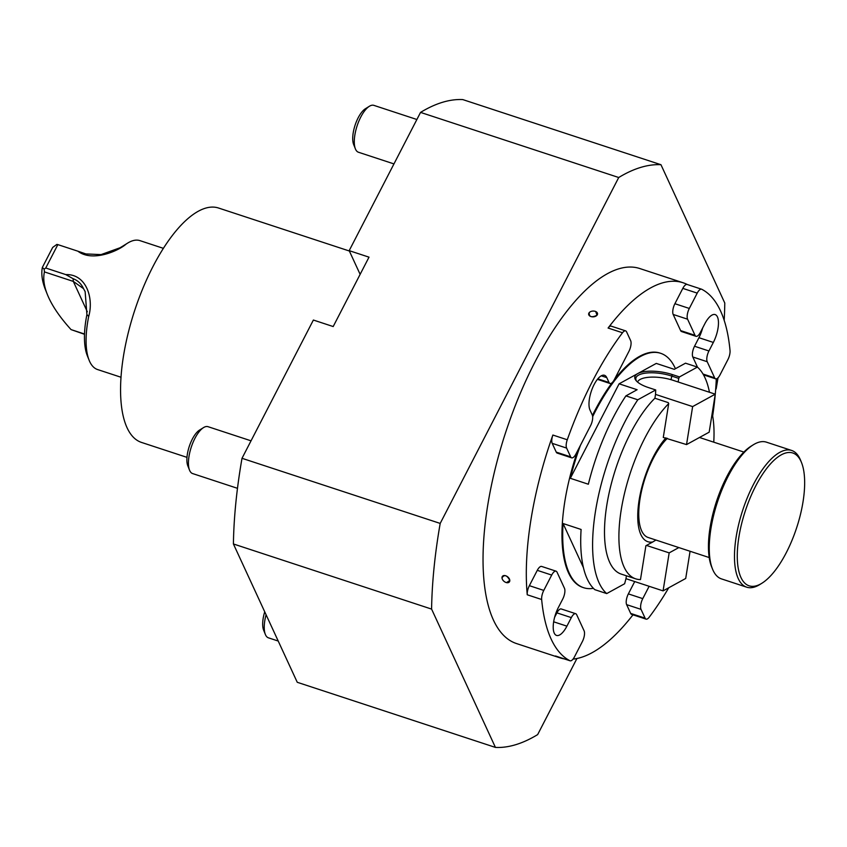 <?xml version="1.0" encoding="UTF-8"?>
<svg xmlns="http://www.w3.org/2000/svg" width="847" height="847" viewBox="0 0 847 847"><rect width="100%" height="100%" fill="white"/><g stroke="black" fill="none" stroke-linecap="round" stroke-linejoin="round"><path stroke-width="1.27" d="M718.002 377.815A304.306 117.595 -71.8 0 1 716.191 388.699L715.641 389.768M576.934 658.5L537.654 734.603A304.306 117.595 -71.8 0 1 495.431 747.414L431.589 609.088A304.306 117.595 -71.8 0 1 440.196 523.425L242.009 458.301L313.379 320.039L333.189 326.55L369.006 257.16L349.186 250.648L420.546 112.397A304.306 117.595 -71.8 0 1 462.78 99.586L660.956 164.71L724.788 303.035A304.306 117.595 -71.8 0 1 724.185 320.367M420.546 112.397L618.723 177.51L440.196 523.425M622.513 332.765A197.383 76.272 108.2 0 0 567.278 439.773A8.226 3.176 108.2 0 0 566.611 448.084L570.656 456.851A8.226 3.176 108.2 0 0 571.619 457.835A8.226 3.176 108.2 0 0 575.992 453.928L590.539 425.723A8.226 3.176 108.2 0 0 592.265 414.977L590.01 410.086A19.534 7.549 -71.8 0 1 592.551 387.915A19.534 7.549 -71.8 0 1 604.493 375.295A19.534 7.549 -71.8 0 1 606.77 377.614L609.025 382.505A8.226 3.176 108.2 0 0 609.988 383.479A8.226 3.176 108.2 0 0 614.361 379.583L628.919 351.378A8.226 3.176 108.2 0 0 630.644 340.632L626.589 331.865A8.226 3.176 108.2 0 0 625.637 330.881A8.226 3.176 108.2 0 0 622.513 332.765L608.093 328.033A197.383 76.272 -71.8 0 1 683.053 282.75L639.813 268.541A197.383 76.272 108.2 0 0 534.87 362.198A197.383 76.272 108.2 0 0 516.575 643.582L559.814 657.791A197.383 76.272 -71.8 0 1 555.494 655.98L569.904 660.724A8.226 3.176 108.2 0 0 570.084 660.798A8.226 3.176 108.2 0 0 574.457 656.891L582.376 641.56A8.226 3.176 108.2 0 0 584.102 630.814L576.659 614.678A8.226 3.176 108.2 0 0 575.695 613.704A8.226 3.176 108.2 0 0 571.323 617.611L566.908 626.155A19.534 7.549 -71.8 0 1 556.521 635.419A19.534 7.549 -71.8 0 1 558.332 607.574L562.747 599.03A8.226 3.176 108.2 0 0 564.473 588.284L557.03 572.149A8.226 3.176 108.2 0 0 556.066 571.174A8.226 3.176 108.2 0 0 551.693 575.071L537.284 570.338A8.226 3.176 -71.8 0 1 541.657 566.442L556.066 571.174M618.723 177.51A304.306 117.595 -71.8 0 1 660.956 164.71M495.431 747.414L297.255 682.29L233.412 543.965A304.306 117.595 -71.8 0 1 242.009 458.301M360.134 274.354L349.186 250.648M431.589 609.088L233.412 543.965M716.297 378.874A197.383 76.272 -71.8 0 1 712.655 416.004M646.049 619.125L631.64 614.393A8.226 3.176 -71.8 0 1 630.676 613.419L645.096 618.151A8.226 3.176 108.2 0 0 646.049 619.125A8.226 3.176 108.2 0 0 649.173 617.241A197.383 76.272 108.2 0 0 668.749 587.765M632.984 614.827A197.383 76.272 -71.8 0 1 573.059 659.104M564.25 658.881A197.383 76.272 -71.8 0 1 559.814 657.791M541.657 599.507L527.247 594.774A8.226 3.176 -71.8 0 1 529.364 585.669L543.774 590.412A8.226 3.176 108.2 0 0 541.657 599.507A197.383 76.272 108.2 0 0 569.904 660.724M527.247 594.774A197.383 76.272 -71.8 0 1 552.869 435.04L567.278 439.773M683.053 282.75A197.383 76.272 -71.8 0 1 687.277 284.507M730.029 350.499A197.383 76.272 108.2 0 0 701.771 289.293A8.226 3.176 108.2 0 0 701.591 289.208A8.226 3.176 108.2 0 0 697.219 293.115L689.31 308.446A8.226 3.176 108.2 0 0 687.584 319.192L695.027 335.327A8.226 3.176 108.2 0 0 695.99 336.301A8.226 3.176 108.2 0 0 700.363 332.405L704.778 323.861A19.534 7.549 -71.8 0 1 715.154 314.586A19.534 7.549 -71.8 0 1 713.343 342.432L708.939 350.976A8.226 3.176 108.2 0 0 707.213 361.722L714.656 377.857A8.226 3.176 108.2 0 0 715.62 378.831A8.226 3.176 108.2 0 0 719.992 374.935L727.901 359.604A8.226 3.176 108.2 0 0 730.029 350.499M506.538 582.63L506.57 582.641A4.457 2.901 -140.7 0 0 509.799 580.417A4.457 2.901 -140.7 0 0 505.723 575.759A4.457 2.901 -140.7 0 0 501.996 577.845A4.457 2.901 -140.7 0 0 502.335 579.189A4.457 2.901 -140.7 0 0 506.538 582.63L509.799 580.417C506.993 575.134 504.399 574.277 501.996 577.845L502.26 579.009M595.706 311.527A4.457 2.901 -2.9 0 0 590.264 311.802A4.457 2.901 -2.9 0 0 589.194 312.67A4.457 2.901 -2.9 0 0 590.962 316.566A4.457 2.901 -2.9 0 0 596.997 315.232A4.457 2.901 -2.9 0 0 595.706 311.527L596.997 315.232C591.619 317.826 589.025 316.969 589.194 312.67L590.094 311.897M687.584 319.192L673.174 314.459L680.617 330.595L695.027 335.327M707.213 361.722L692.804 356.989L697.505 367.185M630.676 613.419L626.632 604.642A8.226 3.176 -71.8 0 1 628.358 593.895L642.767 598.628L649.13 586.293M628.358 593.895L634.721 581.561M642.767 598.628A8.226 3.176 108.2 0 0 641.041 609.374L626.632 604.642M645.096 618.151L641.041 609.374M543.774 590.412L551.693 575.071M571.619 457.835L557.199 453.092A8.226 3.176 -71.8 0 1 556.246 452.118L570.656 456.851M566.611 448.084L552.191 443.341L556.246 452.118M552.191 443.341A8.226 3.176 -71.8 0 1 552.869 435.04M529.364 585.669L537.284 570.338M554.626 617.294L556.903 612.868A8.226 3.176 -71.8 0 1 561.275 608.972L575.695 613.704M692.804 356.989A8.226 3.176 -71.8 0 1 694.529 346.243L698.934 337.699A19.534 7.549 -71.8 0 0 702.65 327.98M695.99 336.301L681.581 331.569A8.226 3.176 -71.8 0 1 680.617 330.595M673.174 314.459A8.226 3.176 -71.8 0 1 674.9 303.713L689.31 308.446M697.219 293.115L682.809 288.382L674.9 303.713M682.809 288.382A8.226 3.176 -71.8 0 1 687.182 284.476A8.226 3.176 -71.8 0 1 687.362 284.55M608.093 328.033A8.226 3.176 -71.8 0 1 611.216 326.148L625.637 330.881M675.419 368.72A123.366 47.676 108.2 0 0 675.08 367.958A123.366 47.676 108.2 0 0 660.66 353.305L659.94 353.072A123.366 47.676 108.2 0 0 614.117 380.038M612.074 382.738A123.366 47.676 108.2 0 0 592.434 415.411M577.855 450.318A123.366 47.676 108.2 0 0 582.916 587.469L583.636 587.712A123.366 47.676 -71.8 0 1 563.075 523.531L581.095 529.46A123.366 47.676 108.2 0 0 594.827 589.671L606.717 593.578A123.366 47.676 -71.8 0 1 637.802 399.784L625.912 395.877A123.366 47.676 108.2 0 0 588.347 484.23L570.327 478.301L619.104 383.807L637.124 389.726L625.912 395.877M251.04 440.821L208.034 426.687A24.669 9.539 108.2 0 0 203.524 427.597L199.543 430.075A20.709 8.004 108.2 0 0 186.933 458.015A20.709 8.004 108.2 0 0 187.801 465.808L189.537 470.17A24.669 9.539 108.2 0 0 192.629 473.568L237.488 488.317M203.524 427.597A24.669 9.539 108.2 0 0 188.5 460.884A24.669 9.539 108.2 0 0 189.537 470.17M264.719 611.799A20.709 8.004 108.2 0 0 262.803 621.296A20.709 8.004 108.2 0 0 263.597 630.062L265.344 634.424A24.669 9.539 108.2 0 0 268.425 637.823L278.218 641.041M266.074 614.742A24.669 9.539 108.2 0 0 264.391 623.974A24.669 9.539 108.2 0 0 265.344 634.424M416.883 119.501L373.876 105.367A24.669 9.539 108.2 0 0 369.366 106.277L365.385 108.755A20.709 8.004 108.2 0 0 352.776 136.695A20.709 8.004 108.2 0 0 353.644 144.488L355.38 148.85A24.669 9.539 108.2 0 0 358.472 152.248L393.961 163.916M369.366 106.277A24.669 9.539 108.2 0 0 354.353 139.564A24.669 9.539 108.2 0 0 355.38 148.85M801.855 508.221A69.909 27.019 108.2 0 0 801.537 462.631A69.909 27.019 108.2 0 0 745.296 510.974A69.909 27.019 108.2 0 0 761.898 583.244A69.909 27.019 108.2 0 0 801.855 508.221M761.898 583.244L759.833 584.525A71.963 27.813 -71.8 0 1 746.694 587.183A71.963 27.813 -71.8 0 1 742.745 510.127A71.963 27.813 -71.8 0 1 791.627 450.445A71.963 27.813 -71.8 0 1 800.627 460.376L801.537 462.631M791.627 450.445L766.408 442.155A71.963 27.813 108.2 0 0 753.269 444.813A71.963 27.813 108.2 0 0 712.136 522.038A71.963 27.813 108.2 0 0 712.475 568.962A71.963 27.813 108.2 0 0 721.475 578.893L746.694 587.183M712.475 568.962L711.565 566.707A69.909 27.019 -71.8 0 1 711.247 521.117A69.909 27.019 -71.8 0 1 751.204 446.094L753.269 444.813M667.394 438.291A55.51 21.45 108.2 0 0 640.734 494.828A55.51 21.45 108.2 0 0 648.177 537.496L709.204 557.548M665.954 437.825A59.618 23.038 108.2 0 0 638.564 504.018A59.618 23.038 108.2 0 0 652.741 541.985L645.901 545.733L640.48 579.581A98.697 38.136 108.2 0 1 635.663 578.829A98.697 38.136 108.2 0 1 622.227 504.081A98.697 38.136 108.2 0 1 668.707 403.585L668.241 402.621L654.9 398.238A98.697 38.136 108.2 0 0 607.934 498.745A98.697 38.136 108.2 0 0 621.243 574.097L635.663 578.829M655.938 540.047L652.741 541.985M713.756 442.176A98.697 38.136 108.2 0 0 712.168 413.484M619.104 383.807L637.696 373.612A25.908 9.126 -170.9 0 1 672.274 374.554L679.474 376.926L697.399 367.09L685.509 363.183L674.286 369.334L656.277 363.416L637.696 373.612A25.908 9.126 -170.9 0 0 636.15 380.663A25.908 9.126 -170.9 0 0 648.516 387.587L655.716 389.959L655.525 394.395L692.634 406.592L686.536 444.59L709.172 432.171L715.26 394.173L673.1 380.324A24.669 8.692 9.1 0 0 637.569 382.071M692.634 406.592L715.26 394.173M668.707 403.585L663.275 437.444L686.536 444.59M678.849 547.575L669.172 552.879L646.473 545.426M690.072 551.259L685.71 578.469L663.074 590.878L669.172 552.879M663.074 590.878L625.965 578.681L624.641 583.742L606.717 593.578M678.151 381.986L678.733 378.376L671.523 376.004A24.669 8.692 9.1 0 0 635.843 378.302A24.669 8.692 9.1 0 0 636.679 381.256M679.474 376.926L678.733 378.376M655.525 394.395L654.9 398.238M626.431 575.801L625.965 578.681M697.399 367.09A123.366 47.676 -71.8 0 1 704.99 377.783A123.366 47.676 -71.8 0 1 709.468 392.277M660.66 353.305A123.366 47.676 108.2 0 0 592.667 416.639M580.47 445.247A123.366 47.676 108.2 0 0 570.327 478.301M655.716 389.959L637.802 399.784M583.445 567.659L563.075 523.531M593.419 588.326A123.366 47.676 -71.8 0 1 583.636 587.712M186.975 457.359L141.523 442.43A123.366 47.676 -71.8 0 1 152.958 266.561A123.366 47.676 -71.8 0 1 218.547 208.023L349.356 251.008M122.116 246.583A63.737 24.627 -71.8 0 1 123.44 245.715L127.579 243.142A67.855 26.225 108.2 0 0 125.991 244.19C118.326 250.977 92.291 262.39 77.892 251.199L85.875 253.931L101.047 254.608L120.041 247.769L125.991 244.19M83.493 288.615C81.291 283.766 77.818 280.463 73.096 278.705L65.812 274.608C86.235 273.814 93.985 298.155 88.691 316.46A67.855 26.225 108.2 0 0 89.115 360.197L87.305 355.676A63.737 24.627 -71.8 0 1 86.913 314.586L85.134 291.569L83.493 288.615L73.308 281.405L44.436 271.908A185.048 65.41 -152.7 0 0 47.347 294.47A185.048 65.41 -152.7 0 0 71.063 329.599L84.509 334.3M84.52 334.025L71.063 329.599M47.347 294.47L45.484 289.801A189.167 66.86 27.3 0 1 42.35 267.451L44.118 269.145L44.436 271.908M42.35 267.451L52.694 247.419L56.887 244.402L57.85 244.614L45.759 268.012L44.118 269.145M163.386 248.34L139.956 240.633A67.855 26.225 108.2 0 0 127.579 243.142M88.691 316.46L86.913 314.586M89.115 360.197A67.855 26.225 108.2 0 0 89.666 361.5A67.855 26.225 108.2 0 0 97.596 369.557L121.026 377.254M65.812 274.608L45.759 268.012M57.85 244.614L77.892 251.199M703.021 374.035L714.656 377.857M566.908 626.155L553.663 621.804M713.343 342.432L698.934 337.699M606.77 377.614L601.275 375.814M597.834 378.831L609.025 382.505M694.529 346.243L708.939 350.976M571.323 617.611L556.903 612.868M672.274 374.554L670.94 379.657M73.096 278.705L73.308 281.405L87.326 311.77M597.41 379.35L609.988 383.479M701.591 289.208L687.182 284.476M703.497 374.85L715.62 378.831M570.084 660.798L555.674 656.065M699.495 437.486L743.867 452.065"/></g></svg>

